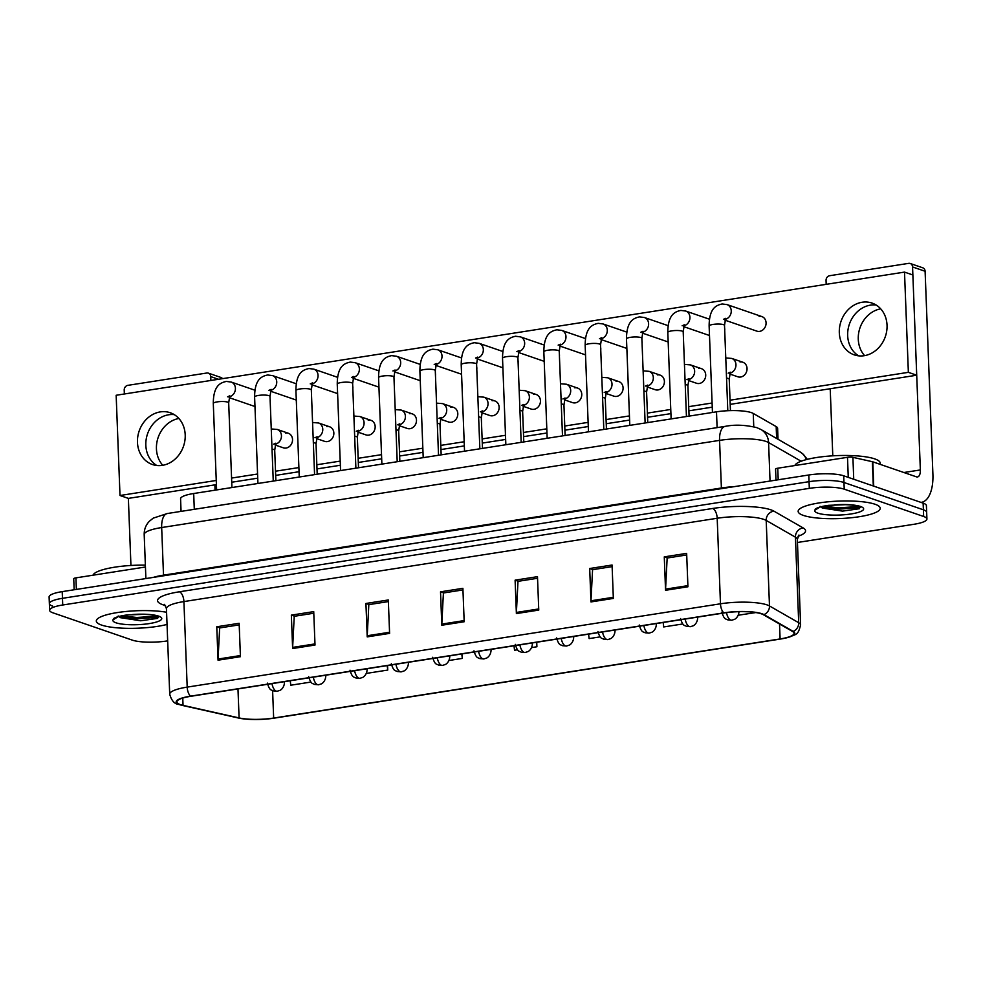 <?xml version="1.0" encoding="UTF-8"?>
<svg xmlns="http://www.w3.org/2000/svg" width="982" height="982" viewBox="0 0 982 982"><rect width="100%" height="100%" fill="white"/><g stroke="black" fill="none" stroke-linecap="round" stroke-linejoin="round"><path stroke-width="1.47" d="M181.056 511.377L180.578 498.807A25.667 5.462 -2.2 0 1 193.687 493.516L716.492 411.826A25.667 5.462 -2.2 0 1 753.255 413.447L776.173 426.593A25.667 5.462 -2.2 0 1 777.609 428.312L778.026 439.298M101.551 625.068A41.072 8.752 177.8 0 0 167.038 624.429A41.072 8.752 177.8 0 1 101.551 625.068A41.072 8.752 177.8 0 1 96.31 621.054A41.072 8.752 177.8 0 0 101.551 625.068M803.386 515.415A41.072 8.752 177.8 0 0 849.712 517.895A41.072 8.752 177.8 0 0 880.228 508.246A41.072 8.752 177.8 0 0 874.987 504.232A41.072 8.752 177.8 0 0 828.661 501.753A41.072 8.752 177.8 0 0 798.145 511.401A41.072 8.752 177.8 0 0 803.386 515.415A41.072 8.752 177.8 0 0 849.712 517.895A41.072 8.752 177.8 0 0 880.228 508.246A41.072 8.752 177.8 0 0 874.987 504.232A41.072 8.752 177.8 0 0 828.661 501.753A41.072 8.752 177.8 0 0 798.145 511.401A41.072 8.752 177.8 0 0 803.386 515.415M180.357 704.61A27.373 5.831 -2.2 0 1 176.87 701.934A27.373 5.831 -2.2 0 1 190.852 696.287L724.127 612.964A27.373 5.831 -2.2 0 1 763.333 614.695L792.548 631.463A27.373 5.831 -2.2 0 1 794.082 633.28A27.373 5.831 -2.2 0 1 780.101 638.938L273.659 718.051A27.373 5.831 -2.2 0 1 239.092 717.928L183.045 705.358A27.373 5.831 -2.2 0 1 180.357 704.61M179.767 704.708A28.061 5.978 177.8 0 0 182.517 705.469L238.565 718.038A28.061 5.978 177.8 0 0 241.817 718.64A28.061 5.978 177.8 0 0 273.99 718.173L780.432 639.049A28.061 5.978 177.8 0 0 785.526 638.079A28.061 5.978 177.8 0 0 793.198 631.389L763.971 614.622A28.061 5.978 177.8 0 0 723.795 612.854L190.52 696.164A28.061 5.978 177.8 0 0 179.767 704.708M797.445 542.481L913.812 524.302A25.667 5.462 177.8 0 0 926.922 518.999L926.664 512.322A25.667 5.462 177.8 0 0 923.387 509.805L843.968 482.493A25.667 5.462 177.8 0 0 809.058 481.671L62.467 598.32A25.667 5.462 177.8 0 0 49.358 603.611A25.667 5.462 177.8 0 0 52.635 606.127M687.928 586.782L686.651 553.369L664.274 556.868L665.551 590.28L687.928 586.782M686.713 554.965L667.159 558.022L665.563 589.139A6.849 3.216 81.1 0 0 665.551 590.28M667.49 557.972L664.274 556.868M613.345 598.431L612.068 565.018L589.691 568.517L590.968 601.929L613.345 598.431M612.13 566.626L592.576 569.683L590.98 600.788A6.849 3.216 81.1 0 0 590.968 601.929M592.907 569.621L589.691 568.517M538.762 610.092L537.485 576.667L515.108 580.166L516.385 613.578L538.762 610.092M537.547 578.275L517.993 581.332L516.397 612.437A6.849 3.216 81.1 0 0 516.385 613.578M518.324 581.283L515.108 580.166M240.43 656.7L239.142 623.288L216.764 626.774L218.053 660.186L240.43 656.7M239.203 624.883L219.661 627.94L218.053 659.045A6.849 3.216 81.1 0 0 218.053 660.186M219.993 627.891L216.764 626.774M315.013 645.039L313.724 611.626L291.347 615.125L292.636 648.537L315.013 645.039M313.786 613.234L294.244 616.291L292.636 647.396A6.849 3.216 81.1 0 0 292.636 648.537M294.575 616.23L291.347 615.125M389.596 633.39L388.307 599.977L365.93 603.476L367.219 636.888L389.596 633.39M388.369 601.585L368.827 604.63L367.231 635.747A6.849 3.216 81.1 0 0 367.219 636.888M369.158 604.581L365.93 603.476M464.179 621.741L462.89 588.328L440.525 591.827L441.802 625.239L464.179 621.741M462.952 589.924L443.41 592.981L441.814 624.086A6.849 3.216 81.1 0 0 441.802 625.239M443.741 592.932L440.525 591.827M166.572 612.252A41.072 8.752 177.8 0 0 121.621 611.97A41.072 8.752 177.8 0 0 96.31 621.054A41.072 8.752 177.8 0 1 121.621 611.97A41.072 8.752 177.8 0 1 166.572 612.252M926.922 518.999A25.667 5.462 177.8 0 0 923.645 516.495L844.225 489.171A25.667 5.462 177.8 0 0 809.315 488.361L62.725 604.998A25.667 5.462 177.8 0 0 49.616 610.301A25.667 5.462 177.8 0 0 52.893 612.805L132.312 640.129A25.667 5.462 177.8 0 0 167.222 640.939L167.677 640.878M663.157 622.49L663.709 626.946L682.797 623.963M738.28 615.223L755.796 612.559M449.007 660.493L462.326 658.406L462.154 653.902M366.372 673.407L387.743 670.068L387.571 665.551M290.242 680.759L290.782 685.215L310.926 682.06M588.574 634.151L589.126 638.595L600.162 636.876M531.643 647.58L536.909 646.757L536.737 642.24M513.991 645.8L514.543 650.256L517.514 649.789M536.909 646.757L536.368 642.302M462.326 658.406L461.786 653.951M387.743 670.068L387.203 665.612M62.21 591.63A25.667 5.462 177.8 0 0 49.1 596.933L49.358 603.611A25.667 5.462 177.8 0 1 62.467 598.32L809.058 481.671A25.667 5.462 177.8 0 1 843.968 482.493L923.387 509.805A25.667 5.462 177.8 0 1 926.664 512.322L926.407 505.632A25.667 5.462 177.8 0 0 923.129 503.128L843.71 475.804A25.667 5.462 177.8 0 0 808.8 474.993L62.21 591.63L62.725 604.998M145.373 565.129A42.778 9.108 177.8 0 0 93.008 575.207M118.233 615.996L120.504 617.69L140.708 620.771L157.672 618.365L157.648 616.328L156.825 615.984C156.997 616.107 155.217 614.842 143.789 614.327L126.678 614.99C120.405 615.874 116.048 617.052 113.605 618.537L113.004 619.851L117.398 617.162M158.544 617.224L136.793 618.807L118.957 616.475M157.316 616.168L136.744 617.482L121.707 615.837M880.253 464.388L880.203 463.074A42.778 9.108 177.8 0 0 874.741 458.889A42.778 9.108 177.8 0 0 828.317 456.139A42.778 9.108 177.8 0 0 794.843 465.554M820.068 506.344L822.339 508.038L842.544 511.119L859.52 508.713L859.483 506.675L858.661 506.331C858.833 506.454 857.053 505.19 845.625 504.687L828.526 505.337C822.241 506.221 817.883 507.412 815.441 508.885L814.851 510.198L819.234 507.51M860.379 507.571L838.628 509.155L820.792 506.822M859.152 506.516L838.579 507.829L823.542 506.184M162.779 465.296A27.373 23.445 109 0 1 158.139 437.53A27.373 23.445 109 0 1 178.871 418.492M168.671 414.772A27.373 23.445 -71 0 0 146.637 436.978A27.373 23.445 -71 0 0 156.776 465.493A27.373 23.445 -71 0 1 146.637 436.978A27.373 23.445 -71 0 1 168.671 414.772A27.373 23.445 -71 0 1 174.268 414.637A27.373 23.445 -71 0 0 168.671 414.772M145.446 567.007L75.921 577.87L76.363 589.421M218.495 379.285L210.725 376.609A4.284 3.658 -71 0 0 208.38 373.148L220.925 377.456A4.284 3.658 109 0 1 222.509 378.647M208.38 373.148A4.284 3.658 -71 0 0 206.834 373.013L127.77 385.361A4.284 3.658 -71 0 0 124.211 390.124L124.358 393.991M730.031 400.202L908.362 372.338L904.508 272.1L116.158 395.267L120 495.505L128.36 498.39L130.937 565.472M210.725 376.609L210.872 380.476M214.886 484.863L215.083 490.165M74.166 589.765L73.736 578.754A4.284 0.908 -2.2 0 1 75.921 577.87M864.614 355.644A27.373 23.445 109 0 1 859.974 327.878A27.373 23.445 109 0 1 880.707 308.839M870.506 305.12A27.373 23.445 -71 0 0 848.473 327.325A27.373 23.445 -71 0 0 858.612 355.84A27.373 23.445 -71 0 1 848.473 327.325A27.373 23.445 -71 0 1 870.506 305.12A27.373 23.445 -71 0 1 876.104 304.997A27.373 23.445 -71 0 0 870.506 305.12M848.264 477.375L847.503 457.317L777.756 468.218L778.198 479.768M920.969 502.379A34.223 16.105 81.1 0 0 921.46 502.318A34.223 16.105 81.1 0 0 932.9 474.257L925.105 271.265L912.56 266.957L920.355 469.948A8.556 4.026 -98.9 0 1 917.495 476.957A8.556 4.026 -98.9 0 1 916.501 476.859L872.789 461.822L873.722 486.127M912.56 266.957A4.284 3.658 -71 0 0 910.228 263.495L922.761 267.804A4.284 3.658 109 0 1 925.105 271.265M910.228 263.495A4.284 3.658 -71 0 0 908.669 263.36L829.618 275.721A4.284 3.658 -71 0 0 826.046 280.471L826.193 284.338M830.207 388.737L832.785 455.82M776.001 480.112L775.571 469.101A4.284 0.908 -2.2 0 1 777.756 468.218M847.503 457.317A4.284 0.908 -2.2 0 1 852.904 457.342L872.372 461.712A4.284 0.908 -2.2 0 1 872.789 461.822M729.663 373.995L737.826 376.793A7.696 6.592 -71 0 0 740.624 377.039A7.696 6.592 -71 0 0 746.958 370.079A7.696 6.592 -71 0 0 742.834 362.235A7.696 6.592 -71 0 0 740.047 362.002M688.345 380.451L696.508 383.25A7.696 6.592 -71 0 0 699.294 383.496A7.696 6.592 -71 0 0 705.628 376.536A7.696 6.592 -71 0 0 701.516 368.692A7.696 6.592 -71 0 0 698.718 368.459M647.015 386.896L655.19 389.707A7.696 6.592 -71 0 0 657.977 389.952A7.696 6.592 -71 0 0 664.311 382.992A7.696 6.592 -71 0 0 660.199 375.149A7.696 6.592 -71 0 0 657.4 374.915M605.698 393.352L613.873 396.163A7.696 6.592 -71 0 0 616.659 396.397A7.696 6.592 -71 0 0 622.993 389.449A7.696 6.592 -71 0 0 618.881 381.605A7.696 6.592 -71 0 0 616.082 381.372M564.38 399.809L572.543 402.62A7.696 6.592 -71 0 0 575.342 402.853A7.696 6.592 -71 0 0 581.675 395.906A7.696 6.592 -71 0 0 577.551 388.062A7.696 6.592 -71 0 0 574.765 387.816M724.949 320.157L756.852 331.13A7.696 6.592 -71 0 0 759.651 331.376A7.696 6.592 -71 0 0 765.985 324.416A7.696 6.592 -71 0 0 761.86 316.572A7.696 6.592 -71 0 0 759.074 316.339M523.062 406.266L531.225 409.077A7.696 6.592 -71 0 0 534.024 409.31A7.696 6.592 -71 0 0 540.358 402.35A7.696 6.592 -71 0 0 536.233 394.518A7.696 6.592 -71 0 0 533.447 394.273M481.745 412.722L489.908 415.533A7.696 6.592 -71 0 0 492.706 415.767A7.696 6.592 -71 0 0 499.04 408.807A7.696 6.592 -71 0 0 494.916 400.963A7.696 6.592 -71 0 0 492.129 400.73M440.427 419.179L448.59 421.99A7.696 6.592 -71 0 0 451.376 422.223A7.696 6.592 -71 0 0 457.71 415.263A7.696 6.592 -71 0 0 453.598 407.42A7.696 6.592 -71 0 0 450.799 407.186M399.097 425.636L407.272 428.447A7.696 6.592 -71 0 0 410.059 428.68A7.696 6.592 -71 0 0 416.393 421.72A7.696 6.592 -71 0 0 412.28 413.876A7.696 6.592 -71 0 0 409.482 413.643M357.779 432.092L365.955 434.903A7.696 6.592 -71 0 0 368.741 435.136A7.696 6.592 -71 0 0 375.075 428.177A7.696 6.592 -71 0 0 370.963 420.333A7.696 6.592 -71 0 0 368.164 420.1M316.462 438.549L324.625 441.36A7.696 6.592 -71 0 0 327.423 441.593A7.696 6.592 -71 0 0 333.757 434.633A7.696 6.592 -71 0 0 329.633 426.789A7.696 6.592 -71 0 0 326.846 426.556M275.144 445.006L283.307 447.804A7.696 6.592 -71 0 0 286.106 448.05A7.696 6.592 -71 0 0 292.44 441.09A7.696 6.592 -71 0 0 288.315 433.246A7.696 6.592 -71 0 0 285.529 433.013M862.147 302.247A27.373 23.445 -71 0 0 839.635 326.981A27.373 23.445 -71 0 0 854.266 354.87A27.373 23.445 -71 0 0 864.197 355.705A27.373 23.445 -71 0 0 886.721 330.971A27.373 23.445 -71 0 0 872.077 303.094A27.373 23.445 -71 0 0 862.147 302.247M160.311 411.9A27.373 23.445 -71 0 0 137.787 436.634A27.373 23.445 -71 0 0 152.431 464.523A27.373 23.445 -71 0 0 162.361 465.358A27.373 23.445 -71 0 0 184.886 440.623A27.373 23.445 -71 0 0 170.242 412.735A27.373 23.445 -71 0 0 160.311 411.9M683.386 336.949A7.696 6.592 -71 0 0 683.3 334.506M600.751 349.862A7.696 6.592 -71 0 0 600.653 347.419M559.433 356.319A7.696 6.592 -71 0 0 559.335 353.876M394.15 382.133A7.696 6.592 -71 0 0 394.064 379.703M311.515 395.046A7.696 6.592 -71 0 0 311.417 392.616M120 495.505L216.249 480.468M231.568 478.074L257.566 474.011M275.512 471.213L298.884 467.567M316.842 464.756L340.202 461.11M358.16 458.299L381.532 454.654M399.478 451.843L422.849 448.197M440.795 445.386L464.167 441.74M482.113 438.929L505.485 435.284M523.431 432.485L546.802 428.827M564.76 426.028L588.12 422.37M606.078 419.572L629.45 415.914M647.396 413.115L670.767 409.457M688.713 406.658L712.085 403.013M270.197 401.503A7.696 6.592 -71 0 0 270.099 399.06M476.798 369.232A7.696 6.592 -71 0 0 476.7 366.789M352.833 388.59A7.696 6.592 -71 0 0 352.734 386.159M435.468 375.689A7.696 6.592 -71 0 0 435.382 373.246M518.115 362.775A7.696 6.592 -71 0 0 518.017 360.333M642.068 343.405A7.696 6.592 -71 0 0 641.983 340.963M724.716 330.492A7.696 6.592 -71 0 0 724.618 328.049M730.191 404.363L916.722 375.222L912.867 274.972L904.508 272.1M128.36 498.39L216.408 484.629M231.727 482.236L257.726 478.173M275.672 475.374L299.044 471.716M317.002 468.917L340.361 465.259M358.32 462.461L381.691 458.803M399.637 456.004L423.009 452.358M440.955 449.547L464.326 445.902M482.272 443.091L505.644 439.445M523.59 436.634L546.962 432.988M564.92 430.177L588.279 426.532M606.238 423.721L629.609 420.075M647.555 417.276L670.927 413.618M688.873 410.82L712.245 407.162M908.362 372.338L916.722 375.222M194.289 509.314L193.687 493.516M776.627 438.488L776.173 426.593M753.759 426.753L753.255 413.447M717.106 427.624L716.492 411.826M165.504 605.55A42.778 9.108 -2.2 0 1 179.411 591.79L712.687 508.467A8.556 4.026 -98.9 0 1 717.191 518.263L183.916 601.573A34.223 7.291 177.8 0 0 166.437 608.644L164.473 604.36M712.687 508.467A42.778 9.108 -2.2 0 1 770.882 509.83A42.778 9.108 -2.2 0 1 773.939 511.168L803.166 527.935A42.778 9.108 -2.2 0 1 798.01 536.307M763.738 519.355A34.223 7.291 177.8 0 0 717.191 518.263L720.469 603.795A34.223 7.291 -2.2 0 1 769.483 605.955L798.697 622.723A34.223 7.291 -2.2 0 1 800.612 624.994L797.335 539.462A34.223 7.291 177.8 0 0 795.42 537.179L766.193 520.423A34.223 7.291 177.8 0 0 763.738 519.355M181.756 705.285A8.556 6.518 -77.4 0 0 182.186 705.407A8.556 6.518 -77.4 0 0 182.517 705.469M793.198 631.389A8.556 7.917 -60.2 0 0 798.697 622.723L795.42 537.179A8.556 7.917 119.8 0 1 803.166 527.935M237.914 717.891A8.556 6.518 -77.4 0 0 238.233 717.977A8.556 6.518 -77.4 0 0 238.565 718.038M763.971 614.622A8.556 7.917 -60.2 0 0 769.483 605.955L766.193 520.423A8.556 7.917 119.8 0 1 773.939 511.168M723.795 612.854A8.556 4.026 -98.9 0 1 720.469 603.795L187.194 687.118A8.556 4.026 81.1 0 0 190.52 696.164M241.817 718.64L178.761 704.45C174.501 704.045 171.482 700.62 169.714 694.176A34.223 7.291 -2.2 0 1 187.194 687.118L183.916 601.573A8.556 4.026 -98.9 0 0 179.411 591.79M809.315 488.361L808.8 474.993M844.225 489.171L843.71 475.804M923.645 516.495L923.129 503.128M780.101 638.938L779.524 623.987M183.045 705.358L182.762 698.055M239.092 717.928L237.975 688.922M273.659 718.051L272.603 690.653M464.13 620.599L441.814 624.086M389.547 632.261L367.231 635.747M314.964 643.91L292.636 647.396M240.381 655.559L218.053 659.045M538.725 608.95L516.397 612.437M613.308 597.302L590.98 600.788M687.891 585.64L665.563 589.139M801.152 461.233L768.575 442.538A34.223 7.291 177.8 0 0 766.12 441.47A34.223 7.291 177.8 0 0 719.561 440.378L161.674 527.543A34.223 7.291 177.8 0 0 144.194 534.613C144.096 529.433 145.839 524.965 149.399 521.221L153.253 518.128L167.394 513.512L725.281 426.348A17.111 8.052 -98.9 0 0 719.561 440.378L721.389 487.993A34.223 7.291 -2.2 0 1 734.192 486.642M163.503 575.808A4.284 2.013 81.1 0 0 163.503 575.157L161.674 527.543A17.111 8.052 -98.9 0 1 167.394 513.512M770.048 481.045L768.575 442.538A17.111 15.822 -60.2 0 0 760.94 429.49L799.9 451.843L803.325 454.298L807.314 459.355M153.29 577.404A34.223 7.291 -2.2 0 1 163.503 575.157L721.389 487.993A4.284 2.013 81.1 0 1 721.389 488.643M806.455 459.576A17.111 15.822 -60.2 0 0 799.9 451.843M227.615 396.789L229.788 395.82L228.683 402.878A7.696 1.645 177.8 0 0 227.701 402.129A7.696 1.645 177.8 0 0 217.648 401.822A7.696 1.645 177.8 0 0 213.29 403.467C213.364 385.41 220.52 382.698 226.326 381.433L231.212 382.059A7.696 6.592 109 0 1 235.349 389.707A7.696 6.592 109 0 1 229.346 396.789M271.989 683.607A8.556 4.026 81.1 0 0 276.261 691.132A8.556 4.026 -98.9 0 0 277.255 691.23L273.156 690.862C271.769 689.622 269.743 691.488 267.386 683.104M273.647 444.159L275.819 443.189L274.715 450.259A7.696 1.645 177.8 0 0 273.733 449.498A7.696 1.645 177.8 0 0 272.026 449.118M271.253 428.962L277.243 429.441A7.696 6.592 109 0 1 281.453 435.664A7.696 6.592 109 0 1 275.377 444.171M284.461 681.655L284.485 682.441A8.556 1.817 177.8 0 0 283.786 681.766M268.933 390.333L271.106 389.363L270.001 396.421A7.696 1.645 177.8 0 0 269.019 395.672A7.696 1.645 177.8 0 0 258.966 395.365A7.696 1.645 177.8 0 0 254.608 397.01C254.682 378.954 261.838 376.241 267.644 374.977L272.53 375.603A7.696 6.592 109 0 1 276.679 383.25A7.696 6.592 109 0 1 270.664 390.345M310.251 383.876L312.423 382.906L311.319 389.964A7.696 1.645 177.8 0 0 310.337 389.216A7.696 1.645 177.8 0 0 300.296 388.909A7.696 1.645 177.8 0 0 295.926 390.554C296.012 372.497 303.156 369.784 308.962 368.532L313.847 369.146A7.696 6.592 109 0 1 317.996 376.793A7.696 6.592 109 0 1 311.994 383.888M351.581 377.419L353.741 376.45L352.636 383.508A7.696 1.645 177.8 0 0 351.654 382.759A7.696 1.645 177.8 0 0 341.613 382.452A7.696 1.645 177.8 0 0 337.243 384.109C337.329 366.041 344.486 363.328 350.292 362.076L355.165 362.689A7.696 6.592 109 0 1 359.314 370.337A7.696 6.592 109 0 1 353.311 377.432M392.898 370.963L395.071 369.993L393.954 377.051A7.696 1.645 177.8 0 0 392.972 376.302A7.696 1.645 177.8 0 0 382.931 375.996A7.696 1.645 177.8 0 0 378.573 377.653C378.647 359.596 385.803 356.871 391.609 355.619L396.483 356.245A7.696 6.592 109 0 1 400.631 363.88A7.696 6.592 109 0 1 394.629 370.975M313.319 677.15A8.556 4.026 81.1 0 0 317.579 684.675A8.556 4.026 -98.9 0 0 318.585 684.773L314.473 684.405C313.086 683.165 311.061 685.031 308.704 676.647M314.964 437.702L317.137 436.745L316.032 443.803A7.696 1.645 177.8 0 0 315.05 443.042A7.696 1.645 177.8 0 0 313.344 442.661M312.571 422.505L318.561 422.984A7.696 6.592 109 0 1 322.771 429.208A7.696 6.592 109 0 1 316.707 437.714M325.779 675.199L325.803 675.984A8.556 1.817 177.8 0 0 325.116 675.309M354.637 670.694A8.556 4.026 81.1 0 0 358.896 678.218A8.556 4.026 -98.9 0 0 359.903 678.317L355.791 677.948C354.404 676.708 352.378 678.574 350.034 670.19M356.294 431.245L358.455 430.288L357.35 437.346A7.696 1.645 177.8 0 0 356.368 436.585A7.696 1.645 177.8 0 0 354.662 436.204M353.888 416.049L359.878 416.528A7.696 6.592 109 0 1 364.089 422.763A7.696 6.592 109 0 1 358.025 431.258M367.096 668.754L367.133 669.54A8.556 1.817 177.8 0 0 366.433 668.852M395.955 664.237A8.556 4.026 81.1 0 0 400.214 671.762A8.556 4.026 -98.9 0 0 401.221 671.86L397.109 671.492C395.721 670.252 393.696 672.118 391.352 663.734M397.612 424.789L399.784 423.831L398.667 430.889A7.696 1.645 177.8 0 0 397.685 430.128A7.696 1.645 177.8 0 0 395.979 429.748M395.206 409.592L401.196 410.071A7.696 6.592 109 0 1 405.406 416.307A7.696 6.592 109 0 1 399.343 424.801M408.414 662.298L408.451 663.083A8.556 1.817 177.8 0 0 407.751 662.396M113.004 619.851A24.476 5.217 177.8 0 0 116.011 622.809A24.476 5.217 177.8 0 0 149.301 623.582A24.476 5.217 177.8 0 0 158.679 616.144A24.476 5.217 177.8 0 0 132.656 614.523M814.851 510.198A24.476 5.217 177.8 0 0 817.846 513.156A24.476 5.217 177.8 0 0 851.149 513.942A24.476 5.217 177.8 0 0 860.527 506.491A24.476 5.217 177.8 0 0 834.491 504.871M920.355 469.948L903.882 472.514M873.305 485.992L872.372 461.712M852.904 457.342L853.739 479.253M434.216 364.506L436.389 363.549L435.284 370.607A7.696 1.645 177.8 0 0 434.302 369.846A7.696 1.645 177.8 0 0 424.249 369.539A7.696 1.645 177.8 0 0 419.891 371.196C419.965 353.139 427.121 350.414 432.927 349.162L437.812 349.788A7.696 6.592 109 0 1 441.949 357.423A7.696 6.592 109 0 1 435.947 364.518M475.534 358.049L477.706 357.092L476.601 364.15A7.696 1.645 177.8 0 0 475.619 363.389A7.696 1.645 177.8 0 0 465.566 363.082A7.696 1.645 177.8 0 0 461.209 364.739C461.282 346.683 468.439 343.958 474.245 342.706L479.13 343.332A7.696 6.592 109 0 1 483.267 350.967A7.696 6.592 109 0 1 477.264 358.062M516.851 351.593L519.024 350.635L517.919 357.693A7.696 1.645 177.8 0 0 516.937 356.932A7.696 1.645 177.8 0 0 506.884 356.626A7.696 1.645 177.8 0 0 502.526 358.283C502.6 340.226 509.756 337.513 515.562 336.249L520.448 336.875A7.696 6.592 109 0 1 524.597 344.51A7.696 6.592 109 0 1 518.582 351.605M437.272 657.78A8.556 4.026 81.1 0 0 441.544 665.305A8.556 4.026 -98.9 0 0 442.538 665.403L438.426 665.047C437.039 663.807 435.014 665.661 432.669 657.277M438.929 418.332L441.102 417.375L439.997 424.433A7.696 1.645 177.8 0 0 439.015 423.684A7.696 1.645 177.8 0 0 437.297 423.291M436.524 403.136L442.526 403.614A7.696 6.592 109 0 1 446.724 409.85A7.696 6.592 109 0 1 440.66 418.344M449.744 655.841L449.768 656.627A8.556 1.817 177.8 0 0 449.069 655.939M478.59 651.324A8.556 4.026 81.1 0 0 482.862 658.848A8.556 4.026 -98.9 0 0 483.856 658.947L479.756 658.591C478.357 657.351 476.344 659.204 473.987 650.821M480.247 411.888L482.42 410.918L481.315 417.976A7.696 1.645 177.8 0 0 480.333 417.227A7.696 1.645 177.8 0 0 478.627 416.847M477.853 396.679L483.844 397.158A7.696 6.592 109 0 1 488.042 403.393A7.696 6.592 109 0 1 481.978 411.888M491.061 649.384L491.086 650.17A8.556 1.817 177.8 0 0 490.386 649.483M519.908 644.879A8.556 4.026 81.1 0 0 524.179 652.392A8.556 4.026 -98.9 0 0 525.174 652.49L521.074 652.134C519.674 650.894 517.661 652.748 515.305 644.364M521.565 405.431L523.737 404.461L522.633 411.519A7.696 1.645 177.8 0 0 521.651 410.771A7.696 1.645 177.8 0 0 519.944 410.39M519.171 390.222L525.161 390.701A7.696 6.592 109 0 1 529.372 396.937A7.696 6.592 109 0 1 523.296 405.431M532.379 642.928L532.404 643.713A8.556 1.817 177.8 0 0 531.704 643.026M558.169 345.136L560.341 344.179L559.237 351.237A7.696 1.645 177.8 0 0 558.255 350.476A7.696 1.645 177.8 0 0 548.214 350.169A7.696 1.645 177.8 0 0 543.844 351.826C543.93 333.77 551.074 331.057 556.88 329.792L561.765 330.418A7.696 6.592 109 0 1 565.914 338.053A7.696 6.592 109 0 1 559.912 345.148M599.499 338.68L601.659 337.722L600.554 344.78A7.696 1.645 177.8 0 0 599.572 344.031A7.696 1.645 177.8 0 0 589.531 343.712A7.696 1.645 177.8 0 0 585.162 345.369C585.247 327.313 592.404 324.6 598.21 323.336L603.083 323.962A7.696 6.592 109 0 1 607.232 331.609A7.696 6.592 109 0 1 601.23 338.692M640.816 332.235L642.989 331.265L641.872 338.324A7.696 1.645 177.8 0 0 640.89 337.575A7.696 1.645 177.8 0 0 630.849 337.268A7.696 1.645 177.8 0 0 626.491 338.913C626.565 320.856 633.721 318.143 639.528 316.879L644.401 317.505A7.696 6.592 109 0 1 648.55 325.152A7.696 6.592 109 0 1 642.547 332.235M682.134 325.779L684.307 324.809L683.202 331.867A7.696 1.645 177.8 0 0 682.22 331.118A7.696 1.645 177.8 0 0 672.167 330.811A7.696 1.645 177.8 0 0 667.809 332.456C667.883 314.4 675.039 311.687 680.845 310.422L685.718 311.048A7.696 6.592 109 0 1 689.867 318.696A7.696 6.592 109 0 1 683.865 325.779M723.452 319.322L725.624 318.352L724.52 325.41A7.696 1.645 177.8 0 0 723.538 324.661A7.696 1.645 177.8 0 0 713.484 324.355A7.696 1.645 177.8 0 0 709.127 325.999C709.2 307.943 716.357 305.23 722.163 303.966L727.048 304.592A7.696 6.592 109 0 1 731.185 312.239A7.696 6.592 109 0 1 725.182 319.334M561.238 638.423A8.556 4.026 81.1 0 0 565.497 645.935A8.556 4.026 -98.9 0 0 566.504 646.033L562.391 645.677C561.004 644.438 558.979 646.291 556.622 637.919M562.882 398.974L565.055 398.005L563.95 405.063A7.696 1.645 177.8 0 0 562.968 404.314A7.696 1.645 177.8 0 0 561.262 403.933M560.489 383.778L566.479 384.244A7.696 6.592 109 0 1 570.689 390.48A7.696 6.592 109 0 1 564.625 398.987M573.697 636.471L573.721 637.257A8.556 1.817 177.8 0 0 573.034 636.569M602.555 631.966A8.556 4.026 81.1 0 0 606.815 639.478A8.556 4.026 -98.9 0 0 607.821 639.589L603.709 639.221C602.322 637.981 600.297 639.847 597.952 631.463M604.212 392.518L606.373 391.548L605.268 398.606A7.696 1.645 177.8 0 0 604.286 397.857A7.696 1.645 177.8 0 0 602.58 397.477M601.806 377.321L607.797 377.788A7.696 6.592 109 0 1 612.007 384.023A7.696 6.592 109 0 1 605.943 392.53M615.014 630.014L615.051 630.8A8.556 1.817 177.8 0 0 614.351 630.125M643.873 625.509A8.556 4.026 81.1 0 0 648.132 633.022A8.556 4.026 -98.9 0 0 649.139 633.132L645.027 632.764C643.64 631.524 641.614 633.39 639.27 625.006M645.53 386.061L647.703 385.091L646.586 392.149A7.696 1.645 177.8 0 0 645.604 391.401A7.696 1.645 177.8 0 0 643.897 391.02M643.124 370.865L649.114 371.331A7.696 6.592 109 0 1 653.325 377.567A7.696 6.592 109 0 1 647.261 386.073M656.332 623.558L656.369 624.343A8.556 1.817 177.8 0 0 655.669 623.668M685.191 619.053A8.556 4.026 81.1 0 0 689.462 626.577A8.556 4.026 -98.9 0 0 690.456 626.676L686.344 626.307C684.957 625.068 682.932 626.933 680.587 618.55M686.848 379.604L689.02 378.635L687.916 385.693A7.696 1.645 177.8 0 0 686.934 384.944A7.696 1.645 177.8 0 0 685.215 384.563M684.442 364.408L690.432 364.887A7.696 6.592 109 0 1 694.642 371.11A7.696 6.592 109 0 1 688.578 379.617M697.65 617.101L697.686 617.887A8.556 1.817 177.8 0 0 696.987 617.212M726.52 612.633A8.556 4.026 81.1 0 0 730.78 620.121A8.556 4.026 -98.9 0 0 731.774 620.219L727.674 619.851C726.275 618.611 724.25 620.477 721.905 612.093M728.165 373.148L730.338 372.19L729.233 379.248A7.696 1.645 177.8 0 0 728.251 378.487A7.696 1.645 177.8 0 0 726.545 378.107M725.772 357.951L731.762 358.43A7.696 6.592 109 0 1 735.96 364.653A7.696 6.592 109 0 1 729.896 373.16M785.526 638.079C797.335 633.991 797.814 635.403 800.612 624.994M49.616 610.301L49.358 603.611M169.714 694.176L166.437 608.644M797.335 539.462L798.955 535.03M725.281 426.348C734.782 424.47 745.277 424.887 756.766 427.624L760.94 429.49M144.194 534.613L145.888 578.558M216.617 489.932L213.29 403.467M231.212 382.059L254.952 390.222M231.936 487.538L228.683 402.878M229.113 397.624L254.976 406.523M275.881 480.677L274.715 450.259M277.243 429.441L288.315 433.246M284.485 682.441C284.117 688.628 279.772 690.591 279.833 690.395L277.255 691.23M257.935 483.475L254.608 397.01M272.53 375.603L296.269 383.766M273.254 481.082L270.001 396.421M270.431 391.167L296.294 400.067M299.252 477.019L295.926 390.554M313.847 369.146L337.587 377.321M314.571 474.625L311.319 389.964M311.748 384.711L337.612 393.61M340.57 470.562L337.243 384.109M355.165 362.689L378.905 370.865M355.889 468.168L352.636 383.508M353.066 378.254L378.929 387.154M381.888 464.105L378.573 377.653M396.483 356.245L420.222 364.408M397.207 461.712L393.954 377.051M394.383 371.81L420.259 380.697M317.198 474.22L316.032 443.803M318.561 422.984L329.633 426.789M325.803 675.984C325.435 682.171 321.089 684.135 321.163 683.938L318.585 684.773M358.516 467.763L357.35 437.346M359.878 416.528L370.963 420.333M367.133 669.54C366.752 675.714 362.407 677.678 362.481 677.482L359.903 678.317M399.846 461.307L398.667 430.889M401.196 410.071L412.28 413.876M408.451 663.083C408.082 669.258 403.725 671.222 403.798 671.025L401.221 671.86M423.205 457.649L419.891 371.196M437.812 349.788L461.54 357.951M438.524 455.255L435.284 370.607M435.713 365.353L461.577 374.24M464.535 451.192L461.209 364.739M479.13 343.332L502.858 351.495M479.854 448.799L476.601 364.15M477.031 358.896L502.894 367.796M505.853 444.748L502.526 358.283M520.448 336.875L544.188 345.038M521.172 442.354L517.919 357.693M518.349 352.44L544.212 361.339M441.163 454.85L439.997 424.433M442.526 403.614L453.598 407.42M449.768 656.627C449.4 662.801 445.042 664.765 445.116 664.568L442.538 665.403M482.481 448.393L481.315 417.976M483.844 397.158L494.916 400.963M491.086 650.17C490.718 656.344 486.372 658.308 486.434 658.112L483.856 658.947M523.799 441.937L522.633 411.519M525.161 390.701L536.233 394.518M532.404 643.713C532.035 649.9 527.69 651.852 527.751 651.655L525.174 652.49M547.17 438.291L543.844 351.826M561.765 330.418L585.505 338.581M562.49 435.898L559.237 351.237M559.666 345.983L585.53 354.883M588.488 431.835L585.162 345.369M603.083 323.962L626.823 332.125M603.807 429.441L600.554 344.78M600.984 339.527L626.847 348.426M629.806 425.378L626.491 338.913M644.401 317.505L668.141 325.668M645.125 422.984L641.872 338.324M642.302 333.07L668.177 341.969M671.123 418.921L667.809 332.456M685.718 311.048L709.458 319.211M686.443 416.528L683.202 331.867M683.632 326.613L709.495 335.513M712.453 412.465L709.127 325.999M727.048 304.592L761.86 316.572M727.797 410.722L724.52 325.41M565.116 435.48L563.95 405.063M566.479 384.244L577.551 388.062M573.721 637.257C573.353 643.443 569.008 645.395 569.081 645.199L566.504 646.033M606.434 429.024L605.268 398.606M607.797 377.788L618.881 381.605M615.051 630.8C614.671 636.987 610.325 638.938 610.399 638.742L607.821 639.589M647.764 422.567L646.586 392.149M649.114 371.331L660.199 375.149M656.369 624.343C656.001 630.53 651.643 632.482 651.717 632.285L649.139 633.132M689.082 416.11L687.916 385.693M690.432 364.887L701.516 368.692M697.686 617.887C697.318 624.073 692.961 626.037 693.034 625.841L690.456 626.676M730.436 410.636L729.233 379.248M731.762 358.43L742.834 362.235M739.004 611.43C738.636 617.617 734.291 619.581 734.352 619.384L731.774 620.219"/></g></svg>
